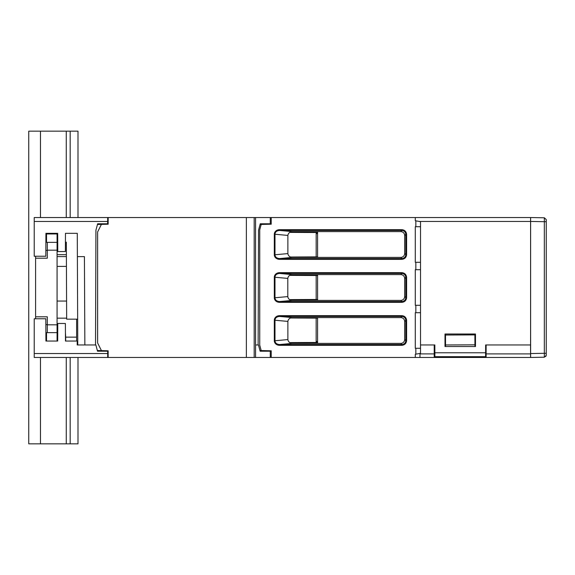 <?xml version="1.0" encoding="UTF-8"?>
<svg xmlns="http://www.w3.org/2000/svg" width="575" height="575" viewBox="0 0 575 575"><rect width="100%" height="100%" fill="white"/><g stroke="black" fill="none" stroke-linecap="round" stroke-linejoin="round"><path stroke-width="0.86" d="M108.165 350.793L108.165 357.463L108.165 350.793L101.437 350.613L97.613 342.966L97.613 231.962L101.401 224.387L108.165 224.207L108.165 217.537L34.22 217.537L34.22 256.234L45.828 256.234L45.928 233.328L57.687 233.328L57.766 251.577L65.392 251.541L65.471 233.328L65.428 242.161L66.326 242.161L66.657 319.161L77.654 319.161M65.471 233.328L77.28 233.328L77.381 256.623L84.417 256.623L84.856 344.957M95.529 344.957L95.924 230.208L97.649 223.79L107.64 223.79L97.649 223.79M107.698 217.537L107.64 224.221M445 346.517L475.482 346.517L475.482 334.01L445 334.01L445 346.517M420.526 344.957L434.837 344.957L434.887 356.68L485.595 356.68L485.645 344.957L530.588 344.957L530.588 217.537L270.286 217.537L270.264 223.79L260.252 223.79L270.264 223.79L270.257 224.214M107.683 353.539L107.669 351.21L97.534 351.21L95.86 344.957L77.208 344.957L77.208 341.047L65.471 341.047L65.392 323.488L57.766 323.459L57.687 341.047L45.928 341.047L45.828 318.766L34.22 318.766L34.22 353.539L107.683 353.539L107.698 357.463L255.566 357.463L255.566 217.537L270.286 217.537M77.381 256.623L77.769 344.957M258.132 344.957L258.534 230.208L260.252 223.79M97.534 351.21L107.669 351.21L107.669 350.779M475.482 334.909L474.885 334.902L474.943 346.517L474.885 334.902L445.496 335.031L445.539 344.957L474.936 344.827M445.546 346.517L445.539 344.957M445.539 344.698L445.532 346.517L445.539 344.698M445.582 334.772L445 334.772M255.566 357.463L271.228 357.463L271.228 350.808L271.228 357.463L530.588 357.463L530.574 353.898L530.588 357.463M434.211 357.463L434.211 344.957M107.698 357.463L34.22 357.463L34.22 353.539M486.127 344.957L486.127 357.463M530.538 344.957L530.574 353.898L486.127 353.898M270.257 350.786L270.264 351.21L260.13 351.21L258.448 344.957L255.566 344.957M419.98 357.463L419.98 353.898L434.211 353.898M260.13 351.21L270.264 351.21L270.286 357.463M271.228 350.808L261.187 350.549L259.735 345.129L259.735 229.856L261.187 224.451L271.228 224.193L271.228 217.537L271.228 224.193M404.663 296.492L405.813 297.649L406.597 297.649C406.281 300.452 404.721 302.012 401.911 302.335L401.911 301.552C404.247 301.264 405.54 299.963 405.813 297.649L405.813 277.33C405.526 275.015 404.225 273.722 401.911 273.448L401.911 272.665C404.714 272.981 406.273 274.541 406.597 277.351L405.813 277.351L404.663 278.508L404.663 296.492A3.917 3.91 -135 0 1 400.761 300.394L292.193 300.394M292.287 300.394L279.587 301.552L279.587 302.335A5.419 4.693 -5.2 0 1 274.311 297.757L274.987 297.757C275.145 300.035 276.676 301.3 279.587 301.552L401.932 301.552L400.761 300.394M279.587 272.665L279.587 273.448C276.676 273.7 275.145 274.965 274.987 277.243L274.311 277.243A5.419 4.693 5.2 0 1 279.587 272.665L401.911 272.665M404.663 339.487L405.813 340.644L406.597 340.644C406.281 343.44 404.721 345.007 401.911 345.323L401.911 344.547C404.247 344.26 405.54 342.959 405.813 340.644L405.813 320.325C405.526 318.011 404.225 316.717 401.911 316.444L401.911 315.661C404.714 315.977 406.273 317.537 406.597 320.347L405.813 320.347L404.663 321.497L404.663 339.487A3.917 3.91 -135 0 1 400.761 343.39L317.58 343.39L317.58 317.594L400.761 317.594A3.917 3.91 135 0 1 404.663 321.497M317.58 343.39L292.28 343.39L279.587 344.547L279.587 345.323A5.419 4.693 -5.2 0 1 274.311 340.752L274.987 340.752C275.145 343.031 276.676 344.288 279.587 344.547L401.932 344.547L400.761 343.39M279.587 315.661L279.587 316.444C276.676 316.696 275.145 317.961 274.987 320.232L274.311 320.232A5.419 4.693 5.2 0 1 279.587 315.661L401.911 315.661M401.911 259.339L401.911 258.556C404.247 258.268 405.54 256.967 405.813 254.653L406.597 254.653C406.281 257.456 404.721 259.016 401.911 259.339L279.587 259.339A5.419 4.693 -5.2 0 1 274.311 254.768L274.987 254.768C275.145 257.039 276.676 258.304 279.587 258.556L279.587 259.339M406.597 234.356L405.813 234.356C405.526 232.02 404.225 230.726 401.911 230.453L401.911 229.677C404.714 229.993 406.273 231.553 406.597 234.356L406.597 254.653M279.587 229.677L279.587 230.453C276.676 230.704 275.145 231.969 274.987 234.248L274.311 234.248A5.419 4.693 5.2 0 1 279.587 229.677L401.911 229.677M315.452 342.477L316.157 342.477L316.157 318.119M316.171 256.888L316.171 232.523M316.171 275.518L316.171 299.482M415.294 217.537L415.294 220.743L420.526 221.662L420.526 226.708L415.294 226.73L415.294 262.286L420.526 262.308L420.526 269.697L415.294 269.718L415.294 305.282L420.526 305.303L420.526 312.692L415.294 312.714L415.294 348.27L420.526 348.292L420.526 353.338L415.294 354.257L415.294 357.463M420.526 305.303L420.526 269.697M420.526 348.292L420.526 312.692M420.526 262.308L420.526 226.708M292.28 317.623C289.857 317.774 288.37 319.039 287.823 321.396M287.823 339.588C288.37 341.952 289.857 343.21 292.28 343.361M287.874 339.581L287.874 321.403L274.987 320.232L274.987 340.752L287.874 339.581M292.193 274.606L317.58 274.606L317.58 300.394M292.193 274.627C289.771 274.742 288.291 276 287.752 278.401M287.802 296.592L287.802 278.408L274.987 277.243L274.987 297.757L287.802 296.592M287.752 296.599C288.255 298.978 289.735 300.236 292.193 300.373M292.28 231.639C289.857 231.79 288.37 233.048 287.823 235.412M317.58 231.61L400.761 231.61L401.911 230.453L279.587 230.453L292.287 231.61L317.58 231.61L317.58 257.406L292.28 257.406L279.587 258.556L401.932 258.556L400.761 257.406L317.58 257.406M287.874 253.597L287.874 235.419L274.987 234.248L274.987 254.768L287.874 253.597M287.823 253.604C288.37 255.961 289.857 257.226 292.28 257.377M400.761 231.61A3.917 3.91 135 0 1 404.663 235.513L404.663 253.503A3.917 3.91 -135 0 1 400.761 257.406M317.58 274.606L400.761 274.606A3.917 3.91 135 0 1 404.663 278.508M400.761 317.594L401.911 316.444L279.587 316.444L292.287 317.594L317.58 317.594M289.584 299.625L317.58 299.474M317.58 256.881L290.468 257.025M317.58 342.47L289.757 342.614M261.187 224.451L260.065 224.487M259.943 350.513L261.187 350.549M289.757 232.386L317.58 232.53M317.58 275.526L289.599 275.375M290.454 317.982L317.58 318.126M546.25 219.758L546.25 221.684L544.331 221.684L544.331 217.781L546.243 219.564M544.331 353.316L530.617 353.553L530.617 357.463L530.617 217.537L530.617 221.447L544.331 221.684L544.331 353.316L546.25 353.316L546.236 355.451L544.331 357.219L544.338 353.711M546.25 221.504L546.25 353.316M545.797 356.478L546.25 355.134M530.617 357.463L544.331 357.219M530.617 217.537L544.331 217.781M530.588 225.889L530.588 324.774M530.617 324.774L530.553 349.097M530.553 349.284L530.617 349.708M317.58 233.637L316.171 233.637M317.58 232.782L316.171 232.782M317.58 342.211L316.157 342.211M317.58 341.356L316.157 341.356M57.083 341.047L57.083 233.328M46.532 233.328L46.532 242.355L45.885 242.355M57.083 250.175L47.315 250.175L47.315 258.189L35.585 258.189L35.585 256.234M35.585 318.766L35.585 316.811L47.315 316.811L47.315 332.645L57.723 332.645M57.083 254.667L66.377 254.667M57.083 256.587L66.384 256.587M46.532 341.047L46.532 332.645L45.892 332.645M76.626 341.047L76.626 319.161M76.626 337.137L65.679 337.137L65.679 341.047M65.679 337.137L65.435 332.645M47.315 250.175L47.315 242.355L57.723 242.355M57.083 242.945L57.73 242.945M65.428 242.945L66.326 242.945M66.427 266.397L57.083 266.397M57.083 301.056L66.578 301.056M35.585 258.189L35.585 316.811M108.165 224.207L108.165 217.537L255.566 217.537M97.347 350.506L101.437 350.613M101.401 224.387L97.462 224.487M40.473 357.463L40.473 443.835L28.75 443.835L28.75 131.165L28.75 443.835M40.473 443.835L77.999 443.835L77.999 357.463M28.75 131.165L77.999 131.165L77.999 217.537M70.179 131.165L70.179 217.537M70.179 357.463L70.179 443.835M107.662 221.461L34.22 221.461M485.609 352.77L434.865 352.77M530.588 221.447L419.304 221.447M401.911 302.335L279.587 302.335M406.597 277.351L406.597 297.649M274.311 297.757L274.311 277.243M292.287 274.606L279.587 273.448L401.911 273.448L400.761 274.606M401.911 345.323L279.587 345.323M406.597 320.347L406.597 340.644M274.311 340.752L274.311 320.232M274.311 254.768L274.311 234.248M404.663 235.513L405.813 234.356L405.813 254.653L404.663 253.503M415.84 262.286L415.84 269.718M415.84 305.282L415.84 312.714M415.84 348.277L415.84 354.164M415.84 220.836L415.84 226.722M57.083 233.953L46.532 233.953M47.315 250.369L45.856 250.369M47.315 324.631L45.856 324.631M57.083 324.825L47.315 324.825M254.186 357.463L254.186 217.537M246.366 217.537L246.366 357.463M66.269 443.835L66.269 357.463M66.269 217.537L66.269 131.165M40.473 131.165L40.473 217.537M57.083 318.169L66.657 318.169"/></g></svg>
